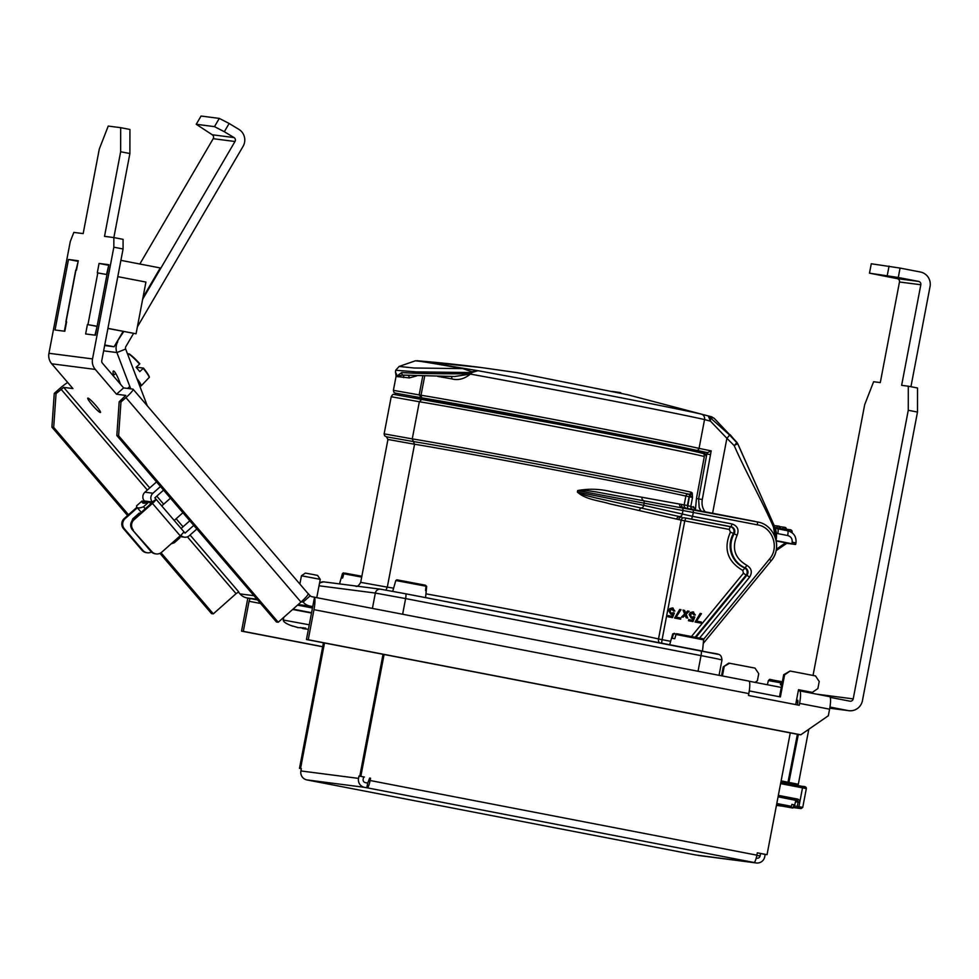 <?xml version="1.0" encoding="UTF-8"?>
<svg xmlns="http://www.w3.org/2000/svg" width="979" height="979" viewBox="0 0 979 979"><rect width="100%" height="100%" fill="white"/><g stroke="black" fill="none" stroke-linecap="round" stroke-linejoin="round"><path stroke-width="1.47" d="M748.862 681.078L314.516 597.239L748.837 681.066A12.446 2.325 100.9 0 1 748.862 681.078A12.446 2.325 100.9 0 1 748.813 693.585L313.978 609.66L308.238 639.74L306.451 639.507L314.528 597.202L311.824 596.688A2.876 2.815 97.4 0 1 310.233 595.758L308.042 593.592M313.978 609.66A12.446 2.325 -79.1 0 0 314.467 597.533M65.887 321.773L75.75 270.069L76.472 270.155L78.271 260.757L68.481 259.484L55.032 329.996L64.822 331.257L66.609 321.858L65.887 321.773L66.596 321.956M108.742 265.285L106.54 274.475M108.302 265.223L99.075 263.437L97.288 272.847L106.98 274.561M120.955 402.002L118.606 435.753L116.831 435.533L119.181 401.769L120.955 402.002L125.936 397.596A12.446 1.75 -40.6 0 0 133.071 389.201L308.116 593.678A12.446 1.75 139.4 0 1 308.177 593.874L308.434 593.653M133.071 389.201A12.446 1.75 -40.6 0 0 132.85 389.104L123.611 387.904L102.391 363.123A2.876 2.815 97.4 0 1 101.755 360.7L123.073 248.972L113.833 247.197L113.858 237.567L123.085 239.341L123.073 248.972M119.181 401.769L125.801 395.43L116.501 394.207L95.293 369.426A12.446 12.225 97.4 0 1 92.528 358.914L113.833 247.197M120.686 127.674L129.926 129.461L129.889 153.532L120.65 151.757L120.686 127.674L108.241 126.071L99.307 148.992L83.166 233.602L73.829 232.39L70.268 241.568L48.95 353.284A12.446 12.225 -82.6 0 0 51.716 363.796L72.923 388.577L63.684 387.378L56.048 393.619L53.686 427.37L51.911 427.138L54.261 393.387L59.242 388.969A12.446 1.75 -40.6 0 1 67.686 382.459M257.587 599.956L246.892 597.924A12.446 12.225 -82.6 0 1 239.99 593.898L238.35 591.977M301.263 601.816L303.135 602.061L302.193 600.971M97.117 326.264L87.425 324.551L85.626 333.949L95.404 335.21L108.853 264.709L99.075 263.437M120.65 151.757L104.52 236.355L113.858 237.567L129.889 153.532M78.161 261.332L76.032 270.094M66.156 321.858L64.369 331.196M97.092 326.386L94.963 335.148M308.177 593.874A12.446 1.75 139.4 0 1 300.969 602.073L278.244 622.24L276.47 622.008L116.831 435.533M118.606 435.753L278.244 622.24M187.405 536.847L236.061 593.678L238.717 591.867L190.061 535.023M236.061 593.678L213.324 613.857L161.021 552.756M159.956 553.355L211.55 613.625L213.324 613.857M127.588 515.541L51.911 427.138M128.494 514.746L53.686 427.37M306.451 639.507L798.999 734.58L800.773 734.801L828.332 715.759L829.592 709.175L799.586 703.387A12.446 2.325 -79.1 0 0 799.635 690.868A12.446 2.325 -79.1 0 0 799.61 690.868L798.313 690.697M308.238 639.74L800.773 734.801M322.678 646.776L241.544 631.125L243.318 631.345L249.058 601.265L260.622 603.505M322.703 646.666L243.318 631.345M241.544 631.125L247.271 601.033A12.446 2.325 -79.1 0 1 247.907 598.12M797.469 704.929L797.824 700.266L796.527 700.107M908.267 410.274L908.304 386.203L917.531 387.99L917.494 412.061L908.267 410.274L853.211 698.884L816.657 694.16M898.281 277.485L869.487 273.165L871.273 263.767L900.068 268.075L898.281 277.485L918.583 281.401A2.876 2.815 97.4 0 1 920.823 284.754L901.635 385.347L908.304 386.203M813.035 675.449L864.69 404.645L873.623 381.724L880.292 382.581L899.481 282.001A2.876 2.815 -82.6 0 0 897.241 278.648L869.487 273.165M887.268 275.466L889.067 266.068M900.068 268.075L920.382 272.003A12.446 12.225 97.4 0 1 930.05 286.541L910.935 386.717M829.959 707.058L848.108 710.57A12.446 12.225 97.4 0 0 862.438 700.658L917.494 412.061M829.641 696.669L799.635 690.868L829.605 696.656A12.446 2.325 100.9 0 1 829.641 696.669A12.446 2.325 100.9 0 1 829.592 709.175M748.813 693.585L748.458 695.469L799.231 705.272L799.586 703.387M250.122 598.512L249.058 601.265M830.216 697.366L849.907 701.172A2.876 2.815 97.4 0 0 853.211 698.884M781.279 687.429L749.131 681.225M312.729 606.601L310.037 606.087A12.446 12.225 97.4 0 1 303.135 602.061L310.233 595.758M54.261 393.387L56.048 393.619M116.501 394.207L123.611 387.904M96.652 326.325L87.425 324.551M77.72 261.271L68.481 259.484M107.935 328.344L136.069 333.778L145.932 282.074L117.798 276.641M107.91 328.454L136.069 333.778M173.491 541.754L174.335 542.733A71.785 10.059 139.4 0 1 171.288 543.724M150.864 503.928L149.065 501.823L143.521 506.743A71.785 10.059 139.4 0 1 138.223 507.917A71.785 10.059 139.4 0 1 136.962 507.33A71.785 10.059 139.4 0 1 136.583 505.849L142.126 500.93L144.084 503.218M143.521 506.743L145.32 508.847M149.065 501.823A64.602 9.056 139.4 0 1 143.546 503.194A64.602 9.056 139.4 0 1 142.42 502.655A64.602 9.056 139.4 0 1 142.126 500.93M132.324 520.51L132.752 518.846L139.153 513.167A19.139 2.374 48.4 0 1 139.532 513.094A19.139 2.374 48.4 0 1 140.254 513.351M143.399 502.423L144.904 501.358L144.329 500.967A6.217 6.107 -82.6 0 1 144.941 492.192L156.53 481.901M160.483 486.526L152.944 493.22A6.217 6.107 97.4 0 0 152.332 501.994L156.065 499.314L154.841 497.87L163.566 490.124M136.925 507.269L124.211 518.54A7.183 7.049 97.4 0 0 123.513 528.672L124.394 528.782A7.183 7.049 -82.6 0 1 125.104 518.65L137.354 507.783M144.231 500.844A6.217 0.869 -40.6 0 0 142.958 501.909M156.065 499.314A6.217 0.869 139.4 0 1 152.467 503.414L180.197 535.807A6.217 0.869 -40.6 0 0 183.807 531.707L185.031 533.151A6.217 0.869 -40.6 0 0 184.994 533.053A6.217 0.869 -40.6 0 0 184.909 533.004M152.406 502.337L133.107 519.69A7.183 7.049 97.4 0 0 132.398 529.81L151.782 551.532A7.183 7.049 97.4 0 0 161.731 552.193L180.197 535.807M133.107 519.69L134.001 519.8L152.467 503.414M124.394 528.782L142.885 550.382A7.183 7.049 97.4 0 0 147.291 552.768L146.409 552.658A7.183 7.049 -82.6 0 1 141.992 550.259L123.513 528.672M147.291 552.768A7.183 7.049 97.4 0 0 151.464 552.009M181.103 528.501L189.804 520.779M185.031 533.151L193.769 525.405M180.809 535.256A6.217 6.107 97.4 0 0 189.302 535.697L196.852 529.003M134.001 519.8A7.183 7.049 97.4 0 0 133.291 529.933M156.187 553.918L155.294 553.808A7.183 7.049 -82.6 0 1 150.888 551.41L132.398 529.81M174.335 542.733L179.879 537.814L179.035 536.847M113.601 375.251A10.769 1.774 68.3 0 1 113.393 371.017A10.769 1.774 68.3 0 1 113.564 371.004A10.769 1.774 68.3 0 1 120.393 384.147M214.474 126.634L219.296 118.398L229.147 123.489L224.326 131.724L214.474 126.634L196.241 124.272L212.235 134.759A2.876 2.815 -82.6 0 1 213.202 138.688L139.838 264.012M219.296 118.398L201.062 116.036L196.241 124.272M229.147 123.489L238.839 129.338A12.446 12.225 97.4 0 1 243.061 146.373L137.378 326.9M224.326 131.724L234.018 137.574A2.876 2.815 97.4 0 1 234.997 141.502L142.665 299.219M147.278 405.796L125.667 349.062L116.893 352.55L130.709 388.822M123.758 331.514L117.125 341.598M133.572 333.411L125.875 346.554A2.876 2.815 -82.6 0 0 125.667 349.062M103.639 350.837L116.893 352.55A12.446 12.225 -82.6 0 1 117.798 341.683M136.913 368.226L137.953 367.406L143.509 368.128L139.777 371.616A16.117 2.007 48.4 0 0 136.081 367.296L139.581 364.102A15.701 1.946 -131.6 0 0 128.457 354.08A15.701 1.946 -131.6 0 0 128.163 354.141L127.723 354.459M143.509 368.128L143.277 368.422A15.701 1.946 -131.6 0 1 148.992 377.625C150.215 377.564 148.392 374.406 143.521 368.128M87.975 398.11A9.57 1.187 -131.6 0 0 87.78 398.147A9.57 1.187 -131.6 0 0 92.797 405.587A9.57 1.187 -131.6 0 0 100.299 412.514A9.57 1.187 -131.6 0 0 100.482 412.465A9.57 1.187 -131.6 0 0 95.465 405.025A9.57 1.187 -131.6 0 0 87.975 398.11M128.824 354.19A15.223 1.897 48.4 0 1 139.813 363.809L139.813 363.809C125.055 348.744 129.644 355.463 128.163 354.141M324.502 642.995L300.553 768.491L301.361 768.601L300.908 770.95A7.661 7.526 97.4 0 0 306.855 779.896L308.715 780.275A7.661 1.432 100.9 0 1 308.703 780.275A7.661 1.432 100.9 0 1 308.593 780.226M358.987 776.041L364.396 777.032L358.987 776.041L358.534 778.391A7.661 7.526 -82.6 0 0 364.482 787.336L306.855 779.896M359.782 776.151L383.034 654.29M363.601 776.934L363.148 779.284A2.876 2.815 -82.6 0 0 365.387 782.637L367.688 783.09L366.795 787.789L364.482 787.336M324.318 642.958L300.382 768.466L301.348 768.662L300.553 768.491M300.382 768.466L299.488 768.356L323.437 642.787M301.336 768.711L299.488 768.356M721.535 675.804L723.236 666.907L728.743 663.101L755.017 668.106L758.737 673.699L757.391 680.76L755.054 682.375M729.636 663.211L723.236 666.907M722.416 675.963L724.117 667.017M765.97 854.532L760.548 853.553L765.97 854.545M695.506 854.936L308.703 780.275L695.518 854.936A7.661 1.432 -79.1 0 0 695.518 854.936A7.661 1.432 -79.1 0 0 695.506 854.936L755.898 862.891A7.661 7.526 -82.6 0 0 764.721 856.796L765.174 854.447M756.229 858.081L756.804 858.191A2.876 2.815 -82.6 0 0 760.108 855.903L760.548 853.553M383.205 654.327L359.966 776.163L360.847 776.286L384.086 654.486M779.504 696.754L783.702 674.715L790.102 671.031L784.595 674.837L780.385 696.926L749.265 690.917M757.33 852.868L767.034 854.679L790.273 732.892M795.67 704.586L798.509 689.705L812.362 692.373L817.869 688.567L819.215 681.519L815.495 675.926L790.102 671.031M755.898 862.891L754.038 862.499A7.661 1.432 -79.1 0 0 756.889 855.169L757.342 852.819L767.034 854.679M360.847 776.286L359.966 776.163M754.038 862.499L367.235 787.838A7.661 1.432 100.9 0 0 370.099 780.508L370.539 778.158M367.688 783.09L369.658 778.036M812.362 692.373L798.497 689.754M698.272 855.438A7.661 7.526 97.4 0 0 698.725 855.511L756.351 862.964M297.543 605.12L312.399 607.983M294.006 608.253L293.81 609.268L311.567 612.707M293.81 609.268L293.015 609.134M784.595 674.837L783.702 674.715M797.897 702.689L796.098 702.359M781.12 780.85L798.326 784.265L808.813 729.245M796.355 700.964L798.032 701.282M776.482 805.154L777.093 805.276M104.765 344.963L114.102 346.762L123.109 331.392M120.894 260.353L160.25 267.952L143.007 297.396M104.643 345.538L114.102 346.762M304.322 627.906L304.163 628.726L305.681 628.126L298.179 627.588L290.31 625.324L297.298 627.368M298.216 627.661L297.286 627.466L298.216 627.661M301.446 575.762L305.362 573.094L312.631 574.416L317.588 575.432L320.255 579.348L301.446 575.762L299.868 584.047M311.506 613.038L292.635 609.464M304.163 628.726L305.093 628.922L304.163 628.726M308.397 629.313L305.093 628.922M304.212 628.763L305.558 628.983M304.212 628.812L302.829 628.555L303 627.661M300.712 627.466L302.829 628.555M776.8 803.502L791.424 806.329L789.931 807.43L776.518 804.971M791.876 804.444L793.981 804.824L793.516 806.769L794.226 806.953L795.841 800.357L778.072 796.833M791.424 806.329L791.889 804.383L793.981 804.824M792.011 807.871L776.506 805.068L792.011 807.871L793.516 806.769M776.775 680.919L780.789 681.445L780.459 684.774L781.744 685.019M782.331 681.91L780.936 681.727M775.295 537.447L773.422 526.8L774.475 526.188L737.615 443.548L729.416 434.835L708.258 415.94C713.006 417.091 713.422 417.409 709.506 416.907M705.125 511.784C702.457 508.37 701.515 504.271 702.286 499.498L711.195 450.891L699.055 448.382L704.55 419.563L710.485 421.178L710.252 417.164A152.491 1.75 -169.2 0 1 714.193 418.302L711.329 416.748L627.147 394.598M611.961 391.404L620.747 392.64M626.976 394.598L517.169 372.644L481.019 367.504A1435.618 1410.188 97.4 0 0 418.951 360.908L477.948 370.698C551.422 384.001 674.751 407.974 701.441 414.141L708.258 415.94L710.485 421.178L726.895 438.298L712.602 513.216M695.384 510.267L696.448 498.556L704.317 456.544C704.244 454.109 703.791 453.081 702.959 453.473C703.522 452.861 662.502 444.503 579.898 428.41C497.565 412.538 434.737 401.292 421.814 399.334L419.342 401.745L412.257 438.886L413.419 441.566A148.82 1.701 10.8 0 1 553.955 467.277A148.82 1.701 10.8 0 1 688.543 494.138L692.52 497.418L690.856 506.167A2.876 2.778 -80.2 0 0 693.022 509.496L683.66 507.758A2.876 2.68 100.1 0 1 681.58 504.442L684.174 504.907A2.876 2.729 -80 0 0 686.316 508.223M378.836 609.648L717.289 674.984M385.91 590.092L387.305 587.143A146.434 1.677 10.8 0 1 393.607 588.171M670.884 613.074L674.347 613.062L672.524 617.614L667.996 616.794L668.216 615.595L671.839 616.329L672.842 613.833L670.799 614.212L672.573 613.906L670.799 614.212L668.669 610.651L669.795 608.583L673.185 608.155M669.795 608.583L672.524 607.971L674.861 611.067L673.515 610.994L671.545 608.95M671.631 616.256L672.536 613.98M680.674 619.181L674.617 618.079L679.707 609.44L681.005 609.733L676.097 617.149L680.772 618.018L680.674 619.181L674.849 618.067L679.915 609.513L681.005 609.733M685.618 612.952L687.637 610.969L689.13 611.3L686.157 614.237L687.723 618.043L686.414 617.798L685.3 615.069L683.171 617.162L681.874 616.917L684.847 613.98L683.281 610.162L684.578 610.419L685.704 613.135L687.637 610.969M687.723 618.043L686.206 617.81L685.104 615.142M683.171 617.162L681.592 616.929L684.615 613.943L683.012 610.076L684.578 610.419M701.148 623.133L695.09 622.032L700.181 613.392L701.478 613.686L696.571 621.102L701.368 622.032L701.148 623.133L695.335 622.008L700.389 613.466L701.478 613.686M696.607 621.078L701.368 622.032M691.37 617.027L694.821 617.015L692.997 621.567L688.47 620.747L688.702 619.548L692.312 620.282L693.316 617.786L691.272 618.165L693.046 617.859L691.272 618.165L689.143 614.604L690.281 612.536L693.658 612.108M690.281 612.536L693.01 611.924L695.335 615.02L693.989 614.947L692.018 612.903M692.104 620.209L693.022 617.933M687.393 508.431L689.73 494.652A2.399 2.08 -21.5 0 0 692.19 492.951L691.235 492.217A2.399 2.276 -77.2 0 1 688.543 494.138A2.399 2.276 -77.2 0 0 685.863 496.072L689.094 496.72L687.405 505.543L684.174 504.907L685.863 496.072A146.434 1.677 -169.2 0 0 552.609 469.479A146.434 1.677 -169.2 0 0 414.558 444.246L387.305 587.143L360.688 582.358C358.84 585.638 357.2 586.923 355.756 586.225M425.938 593.837A146.434 1.677 10.8 0 1 658.524 638.944L681.188 520.13L609.587 503.793C599.295 500.538 585.993 499.853 577.377 492.082L577.671 490.565C588.685 488.472 600.09 488.888 611.887 491.813L681.58 504.442M754.503 521.305L693.022 509.496M673.099 608.118L672.365 607.898M668.669 610.651L670.015 608.644M672.842 613.833L670.994 614.188L668.902 610.688M668.216 615.595L671.839 616.329M667.996 616.794L668.437 615.681M672.524 617.614L668.229 616.782M673.075 612.658L674.347 613.062M671.337 613.197L673.271 612.732M672.145 608.975L670.003 610.823L670.97 613.111M673.515 610.994L671.631 608.938M674.861 611.067L673.748 610.969M676.097 617.149L680.882 618.079M687.833 611.043L689.13 611.3M693.585 612.071L692.838 611.851M689.143 614.604L690.489 612.597M693.316 617.786L691.468 618.141L689.375 614.641M688.702 619.548L692.312 620.282M688.47 620.747L688.91 619.634M692.997 621.567L688.702 620.735M693.548 616.611L694.821 617.015M691.81 617.149L693.744 616.684M692.618 612.927L690.476 614.775L691.443 617.064M693.989 614.947L692.104 612.891M695.335 615.02L694.221 614.922M360.688 582.358L387.941 439.461L414.558 444.246L413.419 441.566L386.509 436.818L384.625 435.814L384.135 433.868L391.221 396.74C392.408 394.721 393.264 393.937 393.803 394.402L556.757 423.968C627.258 437.478 690.77 449.985 703.252 453.546M757.477 521.978L757.465 524.866C772.529 527.045 779.774 547.616 769.482 559.07L771.158 560.82C782.821 547.812 774.56 524.45 757.477 521.978L595.807 491.85C590.57 491.201 582.248 489.524 578.014 490.638L693.303 512.482L692.569 516.337L643.717 505.348L577.732 492.143C581.502 494.836 589.468 496.243 594.73 497.675L681.874 517.12A2.876 2.68 -75.2 0 0 678.716 519.457M691.492 636.472L743.44 573.229L742.78 570.427C727.409 561.469 723.285 548.693 730.42 532.111L729.233 529.443L730.297 526.69L731.044 526.726L691.504 519.09L692.569 516.337L732.096 523.973C737.579 525.98 739.243 529.737 737.114 535.268C731.521 548.264 734.752 558.275 746.818 565.311C751.615 568.309 752.545 572.262 749.596 577.169L699.569 638.075M695.163 509.851L693.475 506.596L693.291 507.636M693.316 507.183L687.552 505.568L687.539 508.456M773.422 526.8C762.09 500.807 745.557 471.621 734.213 445.629L726.895 438.298A4.785 0.71 135 0 0 729.416 434.835M692.19 492.951L692.52 497.418L689.228 496.757L689.84 494.75A2.399 2.019 -17.3 0 0 692.251 493.122M776.176 540.653L795.621 544.459L786.749 543.321M791.889 543.688L792.158 542.182L795.976 542.953L795.621 544.459M776.09 550.651L787.079 543.088L776.237 540.983M700.854 510.952A16.753 16.447 -82.6 0 1 699.165 507.465L698.639 498.837L706.838 453.975L710.509 454.635M699.165 507.465L701.001 511.001M412.991 397.67L421.79 399.322M424.666 376.181L421.031 395.235L421.68 397.841A148.82 1.701 10.8 0 1 561.383 423.393A148.82 1.701 10.8 0 1 696.375 450.316L707.536 452.628L706.838 453.975M707.095 452.567L706.263 456.287L705.039 453.681M705.002 453.669L704.366 453.51A2.399 2.35 -82.6 0 1 706.226 456.287L706.14 454.415M704.929 453.73L703.106 453.497M454.574 376.511L470.373 374.088C464.291 378.983 458.099 380.586 451.808 378.885A151.219 1.725 -169.2 0 0 437.723 376.413M707.536 452.628L711.195 450.891M737.615 443.548L730.15 434.713M706.263 456.287A2.399 2.35 -82.6 0 0 704.403 453.51L700.646 452.787A148.82 1.701 -169.2 0 0 569.766 426.452A148.82 1.701 -169.2 0 0 421.411 399.248L413.517 397.768M777.791 528.844L775.184 527.999L777.803 528.844A4.785 0.893 -79.1 0 0 777.791 528.844L787.691 530.753A4.785 0.893 -79.1 0 0 787.679 530.753L777.815 528.844A4.785 0.893 -79.1 0 1 777.791 533.616L776.371 533.274M417.03 360.7L418.951 360.908M451.16 376.511A2.399 1.787 -79.9 0 1 451.808 378.885M454.599 376.511L402.956 375.092A2.399 2.252 -86 0 1 401.782 372.534C414.276 373.476 436.94 373.905 469.761 373.831L470.373 374.088A151.219 1.725 -169.2 0 1 704.55 419.563A4.785 4.528 -77.3 0 0 701.441 414.141M463.483 368.447A2.399 1.64 100.2 0 0 462.786 368.618L471.89 371.751L477.948 370.698L472.245 372.424L470.397 374.002M421.411 399.248L421.68 397.841L419.159 394.904L421.031 395.235A151.219 1.725 10.8 0 1 563.341 421.3A151.219 1.725 10.8 0 1 699.055 448.382A2.399 2.264 102.7 0 1 696.375 450.316L706.936 452.543M421.68 397.841L395.308 393.13L395.051 394.476M700.646 452.787L700.915 451.38M469.724 373.905L470.507 372.546L471.021 373.17M481.019 367.504L415.316 360.823A151.916 1.738 10.8 0 1 462.786 368.618L414.215 368.006L399.138 366.452L395.724 370.258L416.271 371.885L470.507 372.546L471.89 371.751L472.245 372.424M416.564 375.96L409.332 377.906L396.042 376.462L393.399 390.34L419.159 394.904L422.744 376.144M780.398 528.391L778.77 526.139A1.909 1.885 97.4 0 1 780.373 528.391L780.226 529.309L780.373 528.391L776.677 527.681L776.518 528.513M785.085 530.251L785.256 529.321L784.338 529.137L784.155 530.067M395.626 373.048L395.54 371.726A2.399 2.386 124 0 0 395.602 372.889M399.138 366.452L415.316 360.823M409.332 377.906A2.399 1.248 77.6 0 0 408.378 375.618M395.54 371.726L396.642 376.193L401.782 372.534M403.654 377.576A2.399 1.774 107.7 0 0 402.956 375.092L396.642 376.193L396.03 375.483L396.042 376.462M361.692 577.096L343.813 573.792L342.613 578.038L341.255 577.843L342.454 573.596L339.517 583.9M343.813 573.792L344.902 573.119L361.851 576.252L344.902 573.119M344.547 573.119L342.454 573.596L343.543 572.923M425.522 585.295L426.673 586.397L426.232 590.79L425.535 590.582L425.975 586.201L395.81 580.498L396.923 579.813L425.229 585.173L396.764 579.801M392.714 591.328L395.81 580.498L396.923 579.813M425.192 585.161L425.975 586.201M702.31 638.749L676.978 633.768L675.975 634.465L676.978 633.768L700.095 638.186C703.228 638.651 704.415 639.201 703.644 639.85L675.975 634.465L674.8 638.7L672.218 638.271L673.381 634.025L672.732 633.951L669.673 644.745M676.636 633.78L673.381 634.025L674.396 633.34M51.716 363.796L95.293 369.426M183.024 526.8L176.134 518.748M163.677 504.197L156.787 496.145M149.75 487.921L63.684 387.378M239.99 593.898L253.94 595.697M75.934 270.082L66.07 321.785M87.951 324.612L97.814 272.908M48.95 353.284L92.528 358.914M125.936 397.596L300.969 602.073M61.016 389.201L147.352 490.051M920.823 284.754L899.481 282.001M918.583 281.401L897.241 278.648M848.108 710.57L829.776 708.196M246.892 597.924L256.963 599.221M298.179 604.557L310.037 606.087M124.211 518.54L125.104 518.65M144.941 492.192L152.944 493.22M144.329 500.967L152.332 501.994M144.904 501.358L146.189 502.863M143.57 502.264L144.378 503.206M141.992 550.259L142.885 550.382M151.782 551.532L150.888 551.41M133.132 518.76L133.854 519.029M212.235 134.759L234.018 137.574M234.997 141.502L213.202 138.688M139.691 385.885A16.227 2.019 -131.6 0 0 140.095 386.007A16.227 2.019 -131.6 0 0 137.598 380.39M143.521 368.141A15.223 1.897 48.4 0 1 149.016 376.952M136.84 378.396A16.704 2.08 48.4 0 1 141.135 385.934L148.992 377.625M300.908 770.95L358.534 778.391M760.108 855.903L756.828 855.475M370.099 780.508L756.889 855.169M797.395 734.262L787.728 783.555M798.326 734.446L788.646 783.726M806.243 788.621L802.511 787.85L799.733 802.425A2.876 2.815 97.4 0 0 797.506 799.06L796.967 800.443L778.085 796.796M805.117 786.945L780.863 782.221L802.511 786.406L802.511 787.85L780.593 783.616M778.354 795.364L797.506 799.06M793.822 807.638L800.993 808.568L793.981 807.455M776.445 805.399L781.707 806.072L776.433 805.399M794.458 805.986L797.273 806.353L798.081 802.119L799.733 802.425L798.925 806.647L802.731 807.43L806.329 788.633C806.488 787.104 805.215 786.37 802.523 786.406M795.389 800.235L796.967 800.443A1.432 1.407 -82.6 0 1 798.081 802.119L795.486 801.789M797.273 806.353A1.432 1.407 97.4 0 0 798.387 808.03L798.925 806.647L797.273 806.353M802.731 807.43L801.079 808.581A1.432 1.407 -82.6 0 1 800.993 808.568M309.266 624.786L283.261 620.025C283.261 621.898 286.419 623.941 292.721 626.181M789.931 807.43L776.543 804.848M780.814 682.816L768.38 680.589L767.365 684.749M691.235 492.217A151.219 1.725 -169.2 0 0 578.026 469.43A151.219 1.725 -169.2 0 0 412.257 438.886L384.135 433.868M704.317 456.544A151.219 1.725 -169.2 0 0 585.099 432.302A151.219 1.725 -169.2 0 0 419.342 401.745L391.221 396.74M788.548 530.948A1.909 1.885 -82.6 0 1 792.121 532.038L790.971 531.989M774.193 525.552L778.77 526.139A1.909 1.885 97.4 0 0 776.677 527.681L774.989 527.461M786.382 529.541A1.909 1.885 97.4 0 0 784.779 527.302A1.909 1.885 97.4 0 0 782.686 528.844L782.502 529.749M780.373 528.538L784.338 529.137M719.051 675.314L721.988 659.907L716.09 658.586L701.025 655.612L698.064 671.117M402.663 614.102L405.612 598.585L701.025 655.612A4.785 0.893 100.9 0 0 701.037 650.79L405.649 593.776M717.803 654.29L405.636 593.776A4.785 0.893 100.9 0 1 405.636 593.776A4.785 0.893 100.9 0 1 405.612 598.585L375.336 593.054L372.412 608.412M319.019 585.785L375.336 593.054A4.785 4.699 97.4 0 1 380.562 589.199L323.657 581.844A4.785 4.699 97.4 0 0 319.46 583.508M405.624 593.776L380.855 589.248A4.785 4.699 97.4 0 0 380.562 589.199L405.636 593.776M661.731 643.203A4.785 0.893 100.9 0 1 662.098 639.666L670.652 641.318M729.233 529.443L684.762 520.865L662.098 639.666L658.524 638.944A4.785 4.552 -77.2 0 0 659.356 642.75M771.122 560.832L703.289 643.423L771.122 560.832C783.738 545.817 772.786 524.389 758.187 522.125M769.482 559.07L703.558 639.336M742.78 570.427L745.178 567.881A23.973 23.557 -82.6 0 1 734.164 533.751L730.42 532.111M691.504 519.09L684.394 517.805A2.876 2.729 -74.4 0 0 681.188 520.13L684.762 520.865L685.826 518.111L730.297 526.69A4.662 4.589 97.4 0 1 733.381 533.628A24.047 23.618 97.4 0 0 744.419 567.857A4.662 4.589 97.4 0 1 746.12 575.126L743.44 573.229M695.922 637.341L746.904 575.273L746.12 575.126L695.151 637.194M676.856 518.894A2.876 2.643 -75.6 0 1 679.561 516.52A2.876 2.643 -75.6 0 0 682.277 514.146L682.963 510.548A2.876 2.643 -79.8 0 0 681.311 507.355A2.876 2.643 100.2 0 1 679.659 504.173M639.52 510.353A2.876 1.885 -78 0 1 641.612 507.856A2.876 1.885 -78 0 0 643.717 505.348L644.109 503.304A2.876 1.885 100.7 0 0 643.068 500.245A2.876 1.885 100.7 0 1 642.028 497.185M577.377 492.082L577.671 490.565M757.465 524.866L693.303 512.482L693.316 509.594M684.394 517.805L685.826 518.111M749.596 577.169L746.904 575.273A4.736 4.65 -82.6 0 0 745.178 567.881L746.818 565.311M737.114 535.268L734.164 533.751A4.736 4.65 -82.6 0 0 731.044 526.726L732.096 523.973M776.359 549.219L785.66 542.794M776.078 540.469L774.475 526.188A23.924 23.508 -82.6 0 1 776.09 540.261M702.286 499.498L696.448 498.556M774.475 526.188L737.701 443.585L734.213 445.629A4.785 0.71 -44.9 0 0 736.734 442.165M792.158 542.182C792.439 538.731 790.946 536.504 787.679 535.525L777.791 533.616M787.679 535.525A4.785 0.893 -79.1 0 0 787.691 530.753C793.761 532.552 796.514 536.614 795.976 542.953M790.09 531.609L791.008 531.817M778.158 528.905L778.329 527.987M779.26 528.158L779.076 529.088M786.198 530.459L786.406 529.553L785.256 529.321M848.842 710.681L829.764 708.221M170.468 498.176L161.755 505.91M154.866 497.858L184.994 533.053M184.505 537.19L179.39 536.529M182.914 512.727L174.213 520.449M136.962 507.33L141.319 512.409M132.752 518.846L131.847 521.158M139.716 385.946L141.135 385.934M115.681 373.403L113.123 375.667M129.803 386.448L127.588 388.418M796.796 785.305L798.326 784.265M801.079 808.581L793.822 807.651M320.255 579.348L316.755 597.667M283.261 620.025L283.775 617.333M304.139 628.738L304.298 627.906M776.506 805.068L792.77 808.042L794.226 806.953M780.789 681.445C766.484 679.242 770.901 678.545 768.38 680.589M812.227 692.361L812.093 693.279M792.146 532.05L790.518 529.786L786.431 529.26M786.223 530.471L784.779 527.302L779.859 526.665M701.037 650.79C719.027 655.049 720.887 652.247 721.988 659.907M323.657 581.844L319.57 582.909M387.941 439.461L386.436 436.793M776.09 550.663L787.079 543.088M714.193 418.302L737.016 442.471M395.296 393.166L393.876 392.273L393.399 390.34M395.724 370.282L395.467 371.616M396.018 375.459L395.589 372.766L396.568 374.162M342.43 573.608L343.323 572.899M426.257 590.778L425.559 597.618M703.644 639.85L702.506 651.084M672.732 633.951L674.36 633.327"/></g></svg>
